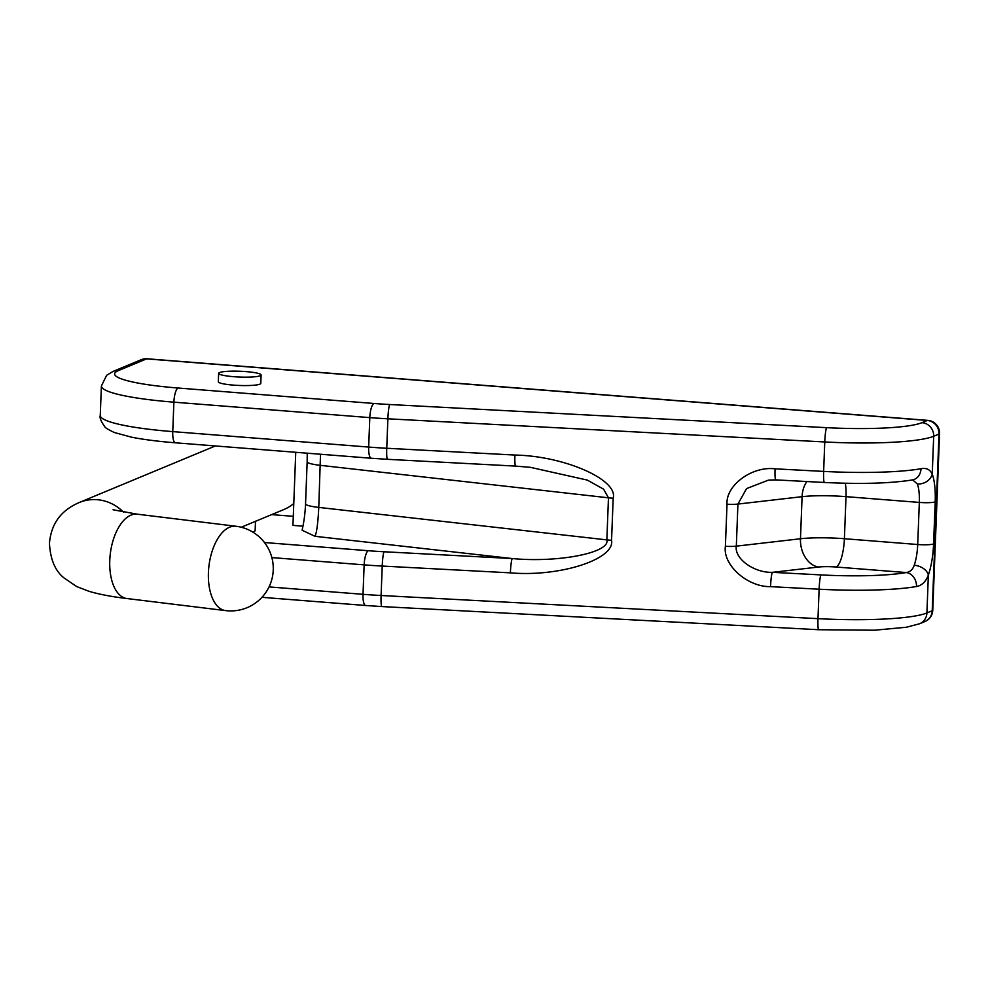 <?xml version="1.0" encoding="UTF-8"?>
<svg xmlns="http://www.w3.org/2000/svg" width="989" height="989" viewBox="0 0 989 989"><rect width="100%" height="100%" fill="white"/><g stroke="black" fill="none" stroke-linecap="round" stroke-linejoin="round"><path stroke-width="1.48" d="M261.108 374.967L260.787 383.386A21.251 2.905 -177.8 0 1 233.429 385.117A21.251 2.905 -177.8 0 1 218.322 381.754L218.643 373.335A21.251 2.905 -177.8 0 1 246.001 371.604A21.251 2.905 -177.8 0 1 261.108 374.967A21.251 2.905 -177.8 0 1 233.75 376.698A21.251 2.905 -177.8 0 1 218.643 373.335M252.516 531.909A21.251 2.905 2.2 0 0 255.125 530.636L255.496 521.178M271.641 514.614L293.288 516.32M315.021 536.31L302.102 530.24C303.982 522.068 305.131 513.266 305.552 503.846L305.552 503.846A25.504 3.474 2.2 0 0 318.767 507.406C318.001 522.872 316.752 532.502 315.021 536.31L512.29 558.55C558.55 562.939 610.559 552.666 606.85 539.883L608.47 497.813L603.587 489.159L587.268 480.085L530.314 467.315M295.748 452.294L292.942 525.382L302.98 526.173M768.428 480.122L746.547 488.603L737.93 504.069L736.323 546.151C734.184 558.587 754.051 573.002 772.446 572.334L821.018 574.918A12.746 1.335 93 0 0 819.115 589.209L770.542 586.638C747.424 587.107 722.6 564.929 725.394 546.299L727.014 504.229C725.654 485.389 752.073 465.918 775.067 468.835L823.639 471.407A102.003 13.92 2.2 0 0 921.006 468.712C926.372 467.686 930.117 469.503 932.244 474.151A38.25 10.743 -85.5 0 1 935.198 501.868L933.579 543.938A38.25 10.743 -85.5 0 1 928.362 575.054C925.815 581.73 921.847 585.55 916.482 586.514A102.003 13.92 -177.8 0 1 819.115 589.209L817.977 618.657A102.003 13.92 2.2 0 0 926.903 612.945L932.219 610.745L939.006 434.047L933.69 436.248L932.244 474.151A12.746 10.508 -20.7 0 1 917.347 483.955L912.81 480.011M821.018 574.918A89.245 12.177 2.2 0 0 906.208 572.544C910.09 572.038 912.76 569.602 914.232 565.238A12.746 8.32 19.1 0 1 928.362 575.054L926.903 612.945A12.746 12.115 67.4 0 1 919.597 623.762L906.381 627.249L874.486 630.216L818.719 629.721L381.841 606.566A12.746 1.335 93 0 1 381.099 595.502L817.977 618.657A12.746 1.335 93 0 0 818.719 629.721M320.51 454.248L318.767 507.406L606.85 539.883A12.746 1.743 2.2 0 0 611.561 540.266C615.306 559.242 559.663 577.156 510.386 572.854L382.224 566.054L381.099 595.502A102.003 13.92 2.2 0 1 363.012 594.315L364.15 564.867L271.876 557.586M264.483 542.528L368.304 550.725A89.245 12.177 2.2 0 0 384.128 551.763L512.29 558.55A12.746 1.335 93 0 0 510.386 572.854M921.983 422.662L927.299 420.461L146.595 358.871L118.408 370.591A89.245 12.177 2.2 0 0 178.057 388.022L373.966 403.475A89.245 12.177 2.2 0 0 389.79 404.513L826.668 427.668A89.245 12.177 2.2 0 0 921.983 422.662A12.746 12.115 67.4 0 1 933.69 436.248A102.003 13.92 -177.8 0 1 824.764 441.959L387.886 418.804L386.748 448.264A12.746 1.335 -87 0 0 387.49 459.316L515.652 466.103A12.746 1.335 -87 0 1 514.91 455.051C564.311 455.978 618.36 479.702 613.18 498.196L611.561 540.266M770.542 586.638A12.746 1.335 -87 0 1 772.446 572.334L818.509 567.031A25.504 18.927 83.4 0 1 800.472 538.758A42.502 5.798 -177.8 0 1 844.396 538.721L917.705 544.506L919.325 502.424L846.015 496.651A42.502 5.798 2.2 0 0 802.091 496.676L800.472 538.758L736.323 546.151A12.746 1.743 2.2 0 1 725.394 546.299M818.509 567.031A16.998 2.324 2.2 0 1 836.076 567.018L906.208 572.544A12.746 10.694 79.9 0 1 916.482 586.514M775.067 468.835A12.746 1.335 93 0 0 775.809 479.888L824.381 482.471C861.147 484.264 890.508 483.423 912.476 479.925L912.081 479.912M921.006 468.712A12.746 10.694 79.9 0 1 912.476 479.925M241.254 527.236L283.855 509.545A42.502 40.376 -112.6 0 0 293.782 503.512M256.695 449.204L254.371 449.031M826.668 427.668A12.746 1.335 93 0 0 824.764 441.959L823.639 471.407A12.746 1.335 93 0 0 824.381 482.471M387.49 459.316L371.345 458.253A12.746 3.585 -85.5 0 1 368.674 447.065L369.799 417.618L173.891 402.164L172.754 431.612L368.674 447.065A102.003 13.92 2.2 0 0 386.748 448.264L514.91 455.051M100.26 415.479A102.003 13.92 2.2 0 0 172.754 431.612A12.746 3.585 -85.5 0 0 175.436 442.8C158.339 441.44 143.776 439.586 131.76 437.237L114.316 432.502C108.073 429.498 104.908 427.582 104.834 426.754C101.002 421.475 99.481 417.717 100.26 415.479L101.385 386.031A102.003 13.92 -177.8 0 0 173.891 402.164A12.746 3.585 -85.5 0 1 178.057 388.022M269.057 586.91L363.012 594.315A12.746 3.585 94.5 0 0 365.695 605.503L381.841 606.566M613.18 498.196A12.746 1.743 2.2 0 1 608.47 497.813L320.374 465.337A25.504 3.474 2.2 0 1 307.159 461.776L305.552 503.846M845.335 483.25A25.504 7.17 94.5 0 1 846.015 496.651L844.396 538.721A25.504 7.17 94.5 0 1 836.076 567.018M806.888 481.544A25.504 18.927 83.4 0 0 802.091 496.676L737.93 504.069A12.746 1.743 2.2 0 1 727.014 504.229M935.198 501.868A12.746 1.743 2.2 0 1 919.325 502.424A25.504 7.17 94.5 0 0 917.347 483.955M914.232 565.238A25.504 7.17 94.5 0 0 917.705 544.506A12.746 1.743 2.2 0 0 933.579 543.938M384.128 551.763A12.746 1.335 93 0 0 382.224 566.054A102.003 13.92 -177.8 0 1 364.15 564.867A12.746 3.585 94.5 0 1 368.304 550.725M389.79 404.513A12.746 1.335 -87 0 0 387.886 418.804A102.003 13.92 -177.8 0 1 369.799 417.618A12.746 3.585 -85.5 0 1 373.966 403.475M924.913 621.549A12.746 12.746 0 0 0 932.763 610.262A12.746 1.743 2.2 0 1 932.219 610.745A12.746 12.115 67.4 0 1 924.913 621.549L919.597 623.762M939.55 433.565A12.746 12.746 0 0 0 927.818 420.374A12.746 3.585 -85.5 0 0 927.299 420.461A12.746 12.115 67.4 0 1 939.006 434.047A12.746 1.743 2.2 0 0 939.55 433.565L932.763 610.262M141.229 359.712A12.746 12.115 67.4 0 1 146.595 358.871A12.746 3.585 -85.5 0 1 147.114 358.784A12.746 12.746 0 0 0 141.229 359.712L113.03 371.431A12.746 12.115 67.4 0 1 118.408 370.591M123.452 512.141A42.502 40.376 -112.6 0 0 79.219 502.523C66.078 508.259 51.564 518.866 49.45 543.282C50.315 559.317 55.137 570.838 63.902 577.848L76.697 586.564L89.035 591.323C99.543 594.401 112.19 596.8 126.963 598.543L225.628 610.609A42.502 21.981 -83 0 1 208.419 572.52A42.502 21.981 -83 0 1 232.403 526.358A42.502 21.981 -83 0 1 235.938 526.247A42.502 42.502 0 0 1 247.089 607.679A42.502 42.502 0 0 1 225.628 610.609M113.043 509.768L137.286 514.181A42.502 21.981 97 0 0 109.767 560.454A42.502 21.981 97 0 0 126.963 598.543M307.159 461.776L307.233 453.197M261.949 597.319L365.695 605.503M515.652 466.103L530.351 467.327M113.03 371.431L106.614 375.313L101.385 386.031M147.114 358.784L927.818 420.374M371.345 458.253L175.436 442.8M768.416 480.122L775.809 479.888M137.286 514.181L235.938 526.247M79.219 502.523L215.379 445.952"/></g></svg>
